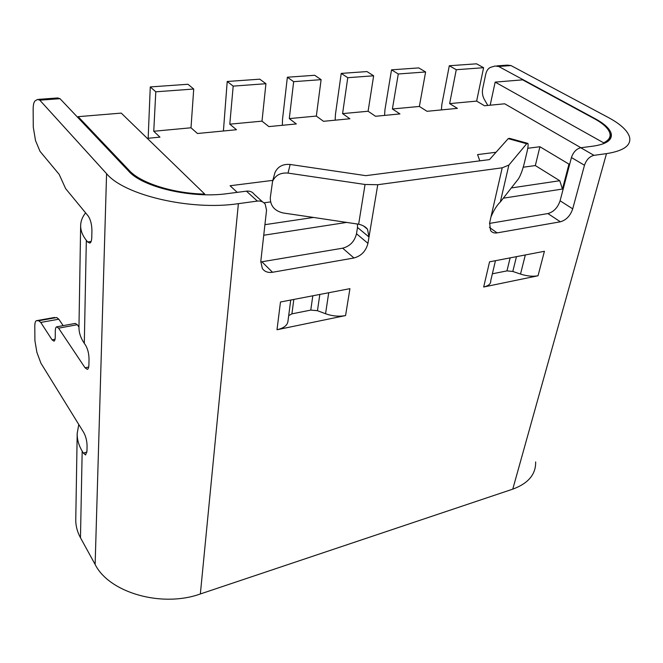 <?xml version="1.0" encoding="UTF-8"?>
<svg xmlns="http://www.w3.org/2000/svg" width="663" height="663" viewBox="0 0 663 663"><rect width="100%" height="100%" fill="white"/><g stroke="black" fill="none" stroke-linecap="round" stroke-linejoin="round"><path stroke-width="0.99" d="M503.25 198.196L562.439 189.046L559.754 180.726L511.306 187.944L518.275 179.076C520.397 175.894 522.386 170.681 524.251 163.438L527.052 151.752C528.08 147.319 528.361 144.534 527.897 143.407L526.687 143.747L508.869 165.095L502.214 167.805L377.761 184.72L365.048 184.48L288.024 173.093L290.154 164.465L365.827 175.662L489.485 159.601L508.206 138.642L526.687 143.747M489.377 227.368L497.109 232.887C494.242 233.343 492.062 232.547 490.57 230.525L489.625 222.859L490.985 216.892C493.844 210.13 496.952 205.165 500.316 202.016L511.306 187.944M527.259 143.225L509.507 138.327L508.206 138.642M523.24 167.217L535.323 165.559L559.754 180.726M496.032 152.266L477.575 154.595L479.821 160.86M237.238 192.353L230.078 185.748L272.833 180.361M147.285 138.36L159.949 137.133L153.75 131.266L191.002 127.785L197.45 133.503L236.484 129.733L229.796 124.163L262.001 121.155L268.88 126.6L296.328 123.948L289.292 118.602L316.334 116.075L323.511 121.312L349.898 118.76L342.589 113.622L368.098 111.243L375.531 116.282L399.938 113.92L392.397 108.972L419.364 106.453L427.022 111.301L457.404 108.367L449.63 103.619L476.631 101.099L484.512 105.748L504.7 103.793L580.921 147.733M569.732 164.026L568.97 164.134L539.931 146.747L535.323 165.559M527.773 148.272L539.931 146.747M260.75 261.968L342.688 248.186C349.981 246.238 354.581 241.423 356.495 233.749L357.506 227.467L357.423 223.945M290.154 164.465C282.894 163.852 277.83 166.554 274.963 172.579L274.275 175.082M264.927 224.682L313.483 217.439L283.192 212.98C274.565 210.933 270.264 205.845 270.289 197.731L272.568 181.314C275.485 175.206 280.64 172.471 288.024 173.093M263.957 202.82L270.537 201.917M313.483 217.439L358.65 224.218C362.686 225.147 365.644 226.821 367.517 229.241L369.001 237.006L357.506 227.467M346.956 222.37L263.733 235.241M562.439 189.046L568.97 164.134M262.647 201.925L254.277 194.358C252.47 191.872 249.86 190.803 246.437 191.159L227.649 193.596C192.154 198.743 142.769 187.38 128.713 171.195L60.018 98.688L57.714 97.958L38.686 99.351M487.777 105.425L484.131 99.06C482.482 95.862 482.009 92.339 482.722 88.502L485.714 74.314C486.609 70.51 488.324 68.156 490.885 67.253L495.037 66.027L498.651 66.466L595.374 118.826C604.316 123.708 609.562 128.531 611.112 133.304C612.67 139.827 606.72 144.103 593.277 146.125L580.788 147.75C576.404 148.835 573.288 152.1 571.44 157.537L560.094 200.781C557.757 207.685 553.688 211.945 547.895 213.561L489.501 223.414M496.91 65.886L507.352 65.123L510.991 65.562L608.137 117.392C620.162 123.848 627.264 130.288 629.444 136.702C631.632 145.222 623.974 150.866 606.488 153.634L593.957 155.341C589.548 156.46 586.39 159.766 584.484 165.253L572.716 208.862C570.313 215.823 566.194 220.133 560.368 221.798L547.895 213.561M535.646 461.92C535.928 474.327 528.303 483.402 512.764 489.145L200.35 593.965C161.847 607.88 109.171 592.747 95.132 564.462L80.472 537.751C77.181 531.693 75.623 525.494 75.773 519.162L77.198 433.387L78.789 424.502M261.926 261.819L272.518 272.269C268.018 272.941 264.628 271.697 262.324 268.523L260.799 261.396L266.543 210.237L265.241 204.262C263.435 201.767 260.808 200.707 257.352 201.08L238.382 203.657C191.151 210.867 124.362 195.345 106.577 173.681L39.797 100.171L37.584 99.433L35.272 100.776C33.871 101.804 33.167 104.696 33.15 109.453L33.283 127.213L35.529 140.614L40.02 151.346L59.164 174.361L65.637 188.632L88.162 215.972C90.558 219.503 91.817 224.417 91.925 230.699L91.784 237.23C91.66 240.578 91.022 242.525 89.87 243.089L87.632 241.978L86.331 240.346C82.403 235.315 80.513 230.301 80.654 225.304C80.82 220.903 82.469 216.76 85.61 212.873M272.518 272.269L353.943 257.99C361.294 255.976 365.959 251.103 367.94 243.346L377.761 184.72M497.109 232.887L560.368 221.798M277.001 329.743L280.482 302.005L349.931 288.662L345.572 315.563L277.001 329.743C283.714 328.185 287.361 325.4 287.941 321.389L290.734 300.032M483.683 287.004L489.559 261.827L544.422 251.285L538.033 275.767L483.683 287.004C488.648 285.861 491.01 283.731 490.753 280.623L495.46 260.692M77.198 433.387C77.049 439.403 78.706 445.329 82.179 451.163L83.323 453.061L85.585 454.959L86.961 451.138L87.077 445.984C86.969 440.92 85.858 436.436 83.745 432.516L40.94 363.233L36.921 352.459L34.907 340.674L34.799 326.478C34.807 323.088 35.338 321.157 36.382 320.693L38.752 320.743L40.758 322.442L52.054 339.812L53.952 341.163C54.789 340.823 55.228 339.348 55.269 336.738L55.286 331.376C55.327 328.715 55.775 327.207 56.645 326.834L58.584 328.16L85.063 367.799L87.325 369.382C88.287 369.042 88.817 367.517 88.908 364.807L89.033 359.114C88.925 353.578 87.756 348.912 85.527 345.133L84.3 343.351C80.596 337.89 78.822 332.387 78.972 326.842L80.654 225.304M78.963 327.091L77.306 324.713L75.3 323.411L56.844 326.801M63.151 325.641L58.8 319.201L56.728 317.527L36.639 320.652M490.181 105.193L495.162 82.113L522.626 79.842L594.114 118.569C603.032 123.434 608.261 128.257 609.811 133.023C610.913 137.042 608.858 140.307 603.628 142.818L603.371 143.763M495.162 82.113L603.628 142.818M78.143 117.823L78.159 116.671L129.36 170.598C140.713 183.129 173.316 193.497 204.751 194.093L204.701 194.74M204.751 194.093L121.246 113.108L78.159 116.671M191.002 127.785L193.72 89.024L187.96 84.267L150.269 86.936L155.797 91.809L153.75 131.266M155.797 91.809L193.72 89.024M150.269 86.936L148.164 138.269M449.63 103.619L456.268 69.714L449.299 65.745L476.54 63.814L483.6 67.709L476.631 101.099M456.268 69.714L483.6 67.709M449.299 65.745L441.865 104.406L441.392 109.917M419.364 106.453L425.613 71.969L418.751 67.908L391.526 69.839L398.281 73.983L392.397 108.972M398.281 73.983L425.613 71.969M391.526 69.839L384.954 109.718L384.581 115.412M342.589 113.622L347.768 77.695L341.221 73.402L366.987 71.579L373.642 75.789L368.098 111.243M347.768 77.695L373.642 75.789M341.221 73.402L335.453 114.351L335.171 120.185M316.334 116.075L321.116 79.651L314.693 75.284L287.369 77.223L293.659 81.673L289.292 118.602M293.659 81.673L321.116 79.651M287.369 77.223L282.521 119.299L282.339 125.299M262.001 121.155L265.929 83.712L259.772 79.179L227.21 81.483L223.414 130.992M265.929 83.712L233.185 86.124L229.796 124.163M233.185 86.124L227.21 81.483M288.695 315.621L291.911 313.856L310.773 310.093L317.453 310.698L325.558 313.74C332.395 316.152 339.066 316.757 345.572 315.563M492.36 273.802L506.963 270.885L512.806 271.457L520.521 274.068C526.977 276.148 532.82 276.711 538.033 275.767M358.65 224.218L365.048 184.48M512.764 489.145L606.488 153.634M238.382 203.657L200.35 593.965M490.985 216.892L502.214 167.805M584.484 165.253L571.44 157.537M560.094 200.781L572.716 208.862M580.788 147.75L593.957 155.341M510.991 65.562L498.651 66.466M95.132 564.462L106.577 173.681M82.179 451.163L80.472 537.751M86.331 240.346L84.3 343.351M257.352 201.08L246.437 191.159M60.018 98.688L39.797 100.171M87.632 241.978L91.121 241.473M129.31 171.808L129.36 170.598M83.323 453.061L86.903 452.174M54.59 317.453L36.714 320.652M38.752 320.743L56.728 317.527M58.8 319.201L40.758 322.442M52.054 339.812L55.054 339.249M77.306 324.713L58.584 328.16M85.063 367.799L88.685 367.053M353.943 257.99L342.688 248.186M356.495 233.749L367.94 243.346M508.869 165.095L500.316 202.016M325.558 313.74L328.724 292.731M319.831 294.438L317.453 310.698M310.773 310.093L312.812 295.789M293.825 299.436L291.911 313.856M520.521 274.068L525.328 254.948M516.46 256.656L512.806 271.457M506.963 270.885L510.137 257.874M611.112 133.304L609.156 140.324M363.573 225.992L367.517 229.241M272.568 181.314L274.963 172.579"/></g></svg>
